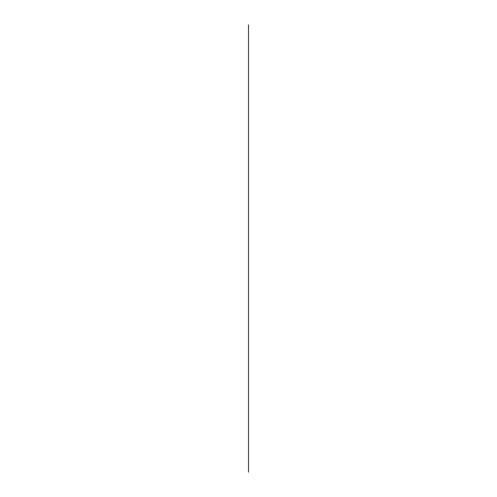 <?xml version="1.0" encoding="UTF-8"?>
<svg xmlns="http://www.w3.org/2000/svg" width="497" height="497" viewBox="0 0 497 497"><rect width="100%" height="100%" fill="white"/><g stroke="black" fill="none" stroke-linecap="round" stroke-linejoin="round"><path stroke-width="0.75" d="M248.5 130.096L248.5 38.008M248.5 397.066L248.5 415.672M248.5 102.655L248.5 132.979M248.5 104.519L248.5 106.377M248.5 119.87L248.5 135.457M248.5 127.313L248.5 137.936M248.5 108.24L248.5 110.098M248.5 134.755L248.5 140.421M248.5 142.198L248.5 142.9M248.5 111.962L248.5 113.819M248.5 115.683L248.5 65.312M248.5 100.798L248.5 130.5M248.5 98.934L248.5 128.015M248.5 97.077L248.5 125.536M248.5 95.213L248.5 123.057M248.5 93.355L248.5 120.572M248.5 91.491L248.5 118.093M248.5 67.176L248.5 69.033M248.5 70.897L248.5 72.755M248.5 74.618L248.5 76.476M248.5 77.041L248.5 89.764M248.5 76.109L248.5 87.907M248.5 75.184L248.5 86.043M248.5 74.252L248.5 84.186M248.5 73.32L248.5 82.322M248.5 72.388L248.5 80.464M248.5 71.462L248.5 78.601M248.5 70.531L248.5 76.743M248.5 69.599L248.5 74.879M248.5 68.667L248.5 73.022M248.5 67.741L248.5 71.158M248.5 66.809L248.5 69.3M248.5 65.877L248.5 67.437M248.5 64.945L248.5 65.579M248.5 419.524L248.5 352.659M248.5 301.126C248.5 317.819 248.5 317.819 248.5 301.126C248.5 284.427 248.5 284.427 248.5 301.126C248.5 317.54 248.5 284.713 248.5 301.126M248.5 340.594L248.5 209.032L248.5 340.594M248.5 274.81C248.5 291.223 248.5 258.397 248.5 274.81L248.5 283.023L248.5 274.81M248.5 248.5C248.5 264.913 248.5 232.087 248.5 248.5M248.5 222.19C248.5 238.603 248.5 205.777 248.5 222.19M248.5 327.436C248.5 343.849 248.5 311.023 248.5 327.436L248.5 353.746M248.5 366.904L248.5 156.406M248.5 235.342C248.5 256.216 248.5 256.216 248.5 235.342C248.5 214.474 248.5 214.474 248.5 235.342M248.5 24.85L248.5 472.15L248.5 24.85M248.5 182.722L248.5 190.929L248.5 182.722"/></g></svg>

